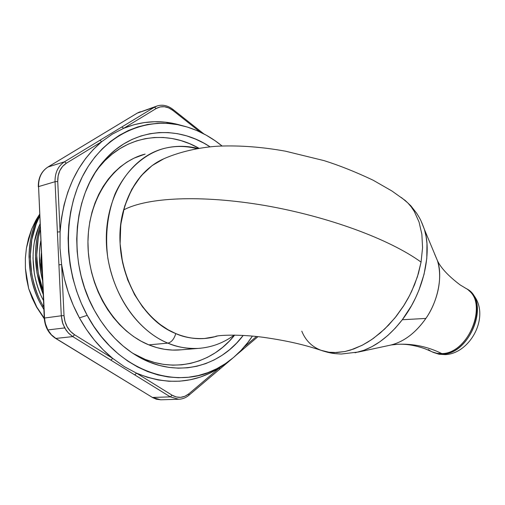<?xml version="1.0" encoding="UTF-8"?>
<svg xmlns="http://www.w3.org/2000/svg" width="505" height="505" viewBox="0 0 505 505"><rect width="100%" height="100%" fill="white"/><g stroke="black" fill="none" stroke-linecap="round" stroke-linejoin="round"><path stroke-width="0.76" d="M217.497 335.976L215.414 336.595L217.497 335.976M320.946 350.281L329.159 352.288L334.165 352.635L344.852 351.543L350.495 350.085L361.946 345.382L367.741 342.131L373.523 338.287L384.627 329.058L395.005 317.841L404.114 305.134L408.122 298.291L411.708 291.221L417.401 276.816L421.069 262.108C389.469 239.162 328.294 216.512 264.588 205.44C200.971 194.677 147.391 197.291 123.624 209.947C109.743 257.304 136.318 318.472 175.841 333.584L175.784 333.59C185.272 337.555 194.76 339.202 204.247 338.527L205.383 338.438C193.914 339.051 184.047 337.435 175.784 333.59C174.099 339.095 171.466 342.276 167.887 343.135C176.434 346.998 186.547 348.759 198.219 348.412L200.712 348.21L198.219 348.412C188.112 349.043 178.006 347.282 167.887 343.135L148.798 344.858C158.829 348.911 168.866 350.622 178.903 349.997L198.219 348.412C211.519 347.434 223.526 342.99 234.238 335.08M389.936 345.256C403.463 342.144 415.438 333.205 425.873 318.428C433.94 307.021 444.166 283.071 437.469 260.719C440.897 267.972 448.415 276.014 460.03 284.839L465.926 288.393C489.358 300.046 469.764 353.734 441.831 353.595C427.887 346.689 413.267 343.583 397.959 344.284C413.267 343.583 427.887 346.689 441.831 353.595C436.661 353.866 432.179 352.515 428.385 349.555M469.745 291.063C489.156 306.068 468.659 354.213 442.771 354.062L441.831 353.595L442.771 354.062C470.698 354.207 490.273 300.557 466.841 288.898L465.541 288.185M393.161 344.448C405.54 340.559 416.448 331.886 425.873 318.428C437.829 301.655 443.018 276.046 437.469 260.719L424.459 229.56L426.106 236.605L426.971 243.53L426.794 258.364L424.061 274.253L418.935 290.141L415.514 297.956L411.55 305.607L402.302 319.741L425.873 318.428L402.302 319.741L395.301 328.124L387.865 335.434L380.038 341.651L371.996 346.632L363.941 350.281L355.091 352.774M181.257 349.801L172.647 350.085L164.68 349.327L156.702 347.579L148.798 344.858L141.059 341.165L133.554 336.538L126.376 331.002L119.609 324.614L113.328 317.424L107.603 309.521L102.509 300.967L98.103 291.865L94.441 282.314L91.563 272.416L89.511 262.284L88.306 252.027L87.952 241.775L88.463 231.625L89.821 221.708L92.011 212.119L95.003 202.972L98.746 194.362L103.209 186.37L108.322 179.079L114.029 172.565L120.259 166.877L126.944 162.067L134.002 158.166L145.162 154.076C112.552 162.395 87.34 200.068 87.958 244.306C88.407 288.525 115.045 331.337 148.798 344.858L167.887 343.135C171.466 342.276 174.099 339.095 175.784 333.59L168.02 329.721L159.75 324.223L151.178 316.742L142.618 306.958L134.557 294.636L127.632 279.738L122.576 262.568L120.114 243.795L120.771 224.491L124.735 205.939L131.736 189.388L141.147 175.778L152.106 165.583L163.753 158.81C136.419 170.633 117.633 206.381 120.215 245.556C122.709 284.719 146.406 321.338 175.784 333.59L175.841 333.584C189.337 339.126 202.543 340.13 215.458 336.595L204.304 338.527C194.816 339.196 185.329 337.548 175.841 333.584C136.318 318.472 109.743 257.304 123.624 209.947C147.391 197.291 200.971 194.677 264.588 205.44C328.294 216.512 389.469 239.162 421.069 262.108L422.565 247.74L421.858 234.219L419.043 221.998L414.296 211.469L411.247 206.905L407.825 202.922L401.456 197.581M442.771 354.062L445.429 354.617L437.223 353.683L432.204 351.897M424.459 229.56C420.362 218.293 419.327 217.762 416.688 213.287L410.925 205.907L405.212 200.46L391.893 190.978L373.17 180.228C355.823 172.009 339.461 165.476 324.077 160.628L285.439 151.178C262.404 147.037 240.525 145.345 219.808 146.103C204.639 146.734 182.286 150.534 163.595 158.886C144.247 167.875 130.921 184.899 123.624 209.947M437.469 260.719L434.672 254.154L437.469 260.719M358.91 351.884C374.54 347.497 389.001 336.784 402.302 319.741C423.114 292.761 432.242 253.958 424.408 229.396L421.145 221.19M421.069 262.108L418.43 273.445L414.561 284.662L409.523 295.652L403.426 306.207L396.406 316.086L388.642 325.056L380.309 332.953L371.585 339.644L362.685 345.003L353.79 348.968L345.073 351.493L336.734 352.566L328.925 352.238L321.773 350.565C312.292 347.175 305.639 340.711 301.794 331.179M468.836 290.558C488.24 305.563 467.718 353.74 441.831 353.595L437.027 353.361L432.154 351.865M397.959 344.284L391.722 344.846M197.777 148.413C186.427 145.579 175.102 145.617 163.797 148.533C145.894 153.425 126.736 168.399 115.146 193.731C107.35 214.158 104.92 235.677 107.855 258.295C117.337 310.234 148.691 335.655 167.887 343.135C133.85 329.31 106.871 285.546 106.328 240.405C105.608 195.233 130.972 156.885 163.797 148.533C174.661 145.743 185.6 145.775 196.603 148.615M132.847 353.323L134.071 354.037C169.863 374.742 211.039 365.065 234.655 335.086L229.32 341.115L222.579 347.383L215.288 352.799L207.498 357.306L199.286 360.841L190.707 363.354L181.844 364.806L172.786 365.159L163.601 364.389L154.404 362.476L145.27 359.434L132.847 353.323M243.208 335.421C219.138 367.564 175.993 378.485 138.364 356.713C120.493 346.424 105.816 330.914 94.315 310.19L88.994 299.276L84.562 287.812L81.09 275.926L78.603 263.743L77.145 251.421L76.722 239.092L77.347 226.903L78.995 214.997L81.64 203.502L85.257 192.55L89.776 182.261L95.148 172.735L101.303 164.068L108.158 156.348L115.626 149.631L123.63 143.982L132.057 139.43L140.838 136.009L149.859 133.73L159.037 132.588L168.272 132.581L177.489 133.68L186.597 135.858L195.511 139.077L204.159 143.287L210.03 146.803C176.599 124.533 132.588 128.043 104.522 160.23C72.657 194.589 67.317 262.259 94.315 310.19L100.463 320.423L107.363 329.866L114.932 338.419L123.069 346.001L131.685 352.547L140.674 357.988L149.935 362.287L159.359 365.424L168.859 367.381L178.328 368.164L187.677 367.779L196.805 366.258L205.642 363.638L214.095 359.964L222.112 355.286L229.605 349.675L236.536 343.185L243.208 335.421M79.411 317.872L87.213 315.36C63.34 271.804 62.298 213.35 83.937 173.657C105.589 133.863 145.995 116.358 182.987 125.846C197.064 129.495 210.099 136.217 222.093 146.008L215.111 140.737L206.179 135.151L196.874 130.561L187.273 127.039L177.457 124.634L167.515 123.384L157.541 123.334L147.618 124.495L137.852 126.9L128.352 130.536L119.205 135.397L110.519 141.457L102.401 148.672L94.946 156.992L88.242 166.341L82.384 176.636L77.448 187.772L73.496 199.626L70.599 212.081L68.787 224.996L68.099 238.221L68.541 251.597L70.126 264.974L72.821 278.192L76.602 291.095L81.419 303.53L87.213 315.36L93.905 326.438L101.417 336.658L109.642 345.906L118.486 354.087L127.841 361.125L137.594 366.971L147.63 371.573L157.85 374.906L168.127 376.957L178.366 377.734L188.453 377.254L198.307 375.55L207.826 372.658L216.935 368.631L225.552 363.537L233.607 357.433L241.043 350.401L247.803 342.51L252.38 336.122C244.635 347.8 235.204 357.256 224.087 364.496C182.703 393.111 118.372 374.11 87.213 315.36L79.411 317.872L73.294 305.386L68.251 292.243L64.343 278.59L61.629 264.614C64.545 283.69 70.473 301.441 79.411 317.872C88.444 334.209 99.548 347.718 112.71 358.398L103.279 349.921L94.504 340.269L86.513 329.544L79.411 317.872M182.98 125.846L177.728 124.413C159.384 119.799 141.375 121.093 123.7 128.302L112.381 134.096L101.751 141.659C77.076 162.623 63.188 192.683 60.095 231.827L60.019 248.182L61.629 264.614L64.021 315.6L64.956 321.407L67.14 326.779L70.429 331.337L74.576 334.764L112.71 358.398L110.93 360.179L170.299 396.867L152.466 397.46L55.859 338.426L72.777 336.601L68.263 332.877L64.691 327.928L47.868 329.935L51.396 334.783L55.859 338.426L72.777 336.601L170.299 396.867L152.466 397.46L160.76 399.796L156.354 399.221L152.182 397.397M34.39 242.148L38.386 227.9L39.996 224.056C29.688 245.43 30.969 277.851 43.455 300.462C39.592 293.563 36.568 284.668 34.372 273.779L32.97 257.739M40.76 240.967C38.494 253.927 39.087 267.05 42.546 280.332L40.823 272.555L39.403 256.389M36.77 307.027L28.684 288.62L36.543 307.059L44.295 318.788L36.543 307.059L32.156 298.089L28.684 288.62L36.77 307.027L44.257 318.194L36.77 307.027M39.302 216.998L39.642 216.323C26.191 240.494 27.491 280.048 43.215 306.062C38.361 298.177 34.536 287.509 31.752 274.051L30.243 256.546L31.821 239.509L36.209 223.974L39.302 216.998M41.978 306.251L43.215 306.062L41.978 306.251L43.859 309.42L41.978 306.251C25.749 279.454 25.035 238.612 39.56 214.499L34.99 224.277C33.5 227.742 32.036 232.912 30.597 239.793C29.675 244.224 29.145 249.893 29.019 256.805L30.527 274.284C33.065 287.08 36.884 297.735 41.978 306.251M38.273 238L40.242 229.586C34.794 249.527 35.71 269.828 43.001 290.482L38.235 272.814L36.701 255.17L38.273 238M36.985 273.053L43.178 294.346C34.125 271.236 33.096 248.567 40.097 226.347L37.029 238.291C36.108 242.76 35.584 248.473 35.457 255.435L36.985 273.053M43.752 306.989L43.215 306.062L43.752 306.989M41.322 253.371L40.949 264.525L42.338 275.724L40.88 260.422L41.322 253.365M39.554 214.36L35.672 220.653L31.607 229.264L26.418 248.125L25.37 258.194L25.401 268.351L28.684 288.62L26.5 278.514L25.401 268.351L25.37 258.194L26.418 248.125L28.501 238.467L31.607 229.264L36.328 219.486L39.554 214.36M156.619 106.138L137.24 113.139L154.379 107.23L64.476 161.802L47.95 167.029L137.24 113.139L154.379 107.23L156.247 108.487C161.638 105.545 167.161 106.176 172.824 110.387L172.843 109.332L172.824 110.387L200.226 132.076L172.824 110.387L168.752 107.918L164.434 106.732L160.167 106.921L156.247 108.487L123.7 128.302L133.831 124.76L144.222 122.57L154.745 121.718L165.293 122.185L180.885 125.272M244.218 346.897L256.452 336.532L244.218 346.897M172.053 395.169L176.251 396.962L180.645 397.334L184.931 396.261L188.826 393.831L219.404 367.918L210.181 373.075L200.434 377.046L190.259 379.766L179.742 381.187L168.998 381.256L158.141 379.949L147.271 377.248L136.527 373.157L172.053 395.169L170.299 396.867L178.656 399.253L170.299 396.867L172.053 395.169L136.527 373.157L134.759 374.906L136.527 373.157L124.356 366.674L112.71 358.398L74.576 334.764L72.777 336.601L110.93 360.179L112.71 358.398L124.356 366.674L136.527 373.157C166.498 385.517 194.122 383.775 219.404 367.918L219.46 369.325L219.404 367.918L188.826 393.831L188.914 395.245L188.826 393.831C183.504 398.022 177.918 398.47 172.053 395.169M60.095 231.827L61.496 218.034L64.11 204.67L67.885 191.9L72.777 179.875L78.698 168.727L85.566 158.57L93.286 149.524L101.751 141.659L66.401 163.178L62.62 166.366L59.792 170.696L58.125 175.866L57.734 181.516L60.095 231.827L57.387 232.022L61.294 315.783L44.528 318.03L38.569 186.591L55.039 181.718L61.294 315.783L44.528 318.03L45.292 323.351L47.868 329.935L64.691 327.928L62.311 322.095L61.294 315.783L62.854 323.825L66.092 330.182L68.857 333.496L72.777 336.601L74.576 334.764C68.207 330.491 64.691 324.103 64.021 315.6L61.294 315.783L64.021 315.6L61.629 264.614L58.915 264.803L61.629 264.614L60.019 248.182L60.095 231.827L57.734 181.516L55.039 181.718C54.912 172.691 58.056 166.057 64.476 161.802L47.95 167.029C41.587 171.227 38.456 177.747 38.569 186.591L55.039 181.718L57.387 232.022L60.095 231.827M101.41 164.396C127.216 134.835 167.155 129.911 198.907 148.23L189.609 143.679L180.954 140.598L172.117 138.515L163.172 137.48L154.214 137.524L145.314 138.654L136.571 140.889L128.068 144.222L119.9 148.647L112.16 154.132L104.926 160.634L97.957 168.544L104.522 160.23M157.516 105.829L154.379 107.23L157.434 105.854C162.78 104.383 167.925 105.551 172.874 109.358L203.812 133.869M160.786 399.796L152.138 397.366M55.594 338.382L152.466 397.46L55.563 338.363L51.396 334.783L47.868 329.935L45.778 325.069L44.257 318.099L38.569 186.591L44.257 318.087C44.932 327.044 48.701 333.799 55.563 338.363M38.304 186.743C38.178 177.943 41.347 171.397 47.811 167.098L137.089 113.208L140.358 111.744M47.861 167.067L137.013 113.278M38.304 186.774L38.569 186.591C38.456 177.747 41.587 171.227 47.95 167.029L47.729 167.168M238.65 352.825L238.41 353.248L238.65 352.825M226.505 362.887L219.404 367.918L226.505 362.887M123.7 128.302L156.247 108.487L154.379 107.23L121.806 127.001L123.7 128.302L121.806 127.001L99.845 140.333L101.751 141.659L112.381 134.096L123.7 128.302M66.401 163.178L101.751 141.659L99.845 140.333L64.476 161.802L66.401 163.178L64.476 161.802C58.056 166.057 54.912 172.691 55.039 181.718L57.734 181.516C57.614 173.215 60.505 167.105 66.401 163.178M322.19 350.723C332 353.752 334.316 353.557 341.247 354.03L358.506 352.004L391.217 344.966L397.908 344.284C406.089 343.848 415.116 345.338 424.983 348.753L431.219 351.404M465.926 288.393L466.841 288.898C494.793 308.063 472.844 353.525 445.315 354.624L439.041 354.239L433.126 352.345M320.934 350.281C307.501 345.843 292.098 341.664 268.193 338.028C242.16 333.849 216.613 335.061 215.256 336.601L215.458 336.595M134.071 354.037L138.364 356.713M232.287 358.531L188.914 395.245C185.865 397.807 182.444 399.146 178.656 399.253L160.76 399.796M137.145 113.177L139.399 112.078M236.353 355.009L257.916 336.696M219.637 367.773L224.087 364.496"/></g></svg>
